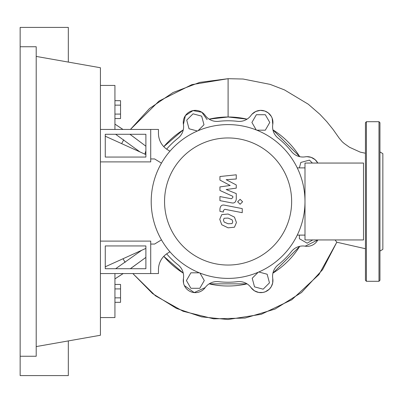 <?xml version="1.0" encoding="UTF-8"?>
<svg xmlns="http://www.w3.org/2000/svg" width="403" height="403" viewBox="0 0 403 403"><rect width="100%" height="100%" fill="white"/><g stroke="black" fill="none" stroke-linecap="round" stroke-linejoin="round"><path stroke-width="0.6" d="M105.264 245.941L145.886 245.941L145.886 268.72L105.264 268.72L105.264 245.941M100.428 241.105L150.722 241.105L150.722 273.556L100.428 273.556M145.886 248.394L105.264 266.786M105.264 136.214L145.886 154.606M258.807 271.995L267.159 274.231L269.471 282.861L263.154 289.178L254.525 286.865L252.213 278.236L258.182 272.262M312.743 239.946L307.146 243.175L299.409 238.712L299.409 235.11M299.369 167.89L300.829 162.439L309.459 160.127L312.385 163.054M256.227 129.937L251.905 122.452L256.373 114.714L265.31 114.714L269.773 122.452L265.31 130.189L256.862 130.189M197.389 131.005L189.037 128.769L186.725 120.139L193.042 113.822L201.671 116.135L203.983 124.764L198.014 130.738M199.969 273.063L204.291 280.548L199.823 288.286L190.886 288.286L186.423 280.548L190.886 272.811L199.334 272.811M166.651 149.15A80.726 80.726 0 0 1 178.091 138.128A14.508 14.508 0 0 0 183.425 124.401A12.09 12.09 0 0 1 205.172 115.394A14.508 14.508 0 0 0 218.648 121.328A80.726 80.726 0 0 1 237.548 121.328A14.508 14.508 0 0 0 251.024 115.394A12.09 12.09 0 0 1 272.771 124.401A14.508 14.508 0 0 0 278.105 138.128A80.726 80.726 0 0 1 291.47 151.493A14.508 14.508 0 0 0 305.197 156.827A12.09 12.09 0 0 1 317.806 163.054L315.156 159.704L311.181 157.361L306.935 156.671L305.182 156.827M305.192 246.173L317.806 239.946A12.09 12.09 0 0 1 305.197 246.173A14.508 14.508 0 0 0 291.47 251.507A80.726 80.726 0 0 1 278.105 264.872A14.508 14.508 0 0 0 272.771 278.599A12.09 12.09 0 0 1 251.024 287.606A14.508 14.508 0 0 0 237.548 281.672A80.726 80.726 0 0 1 218.648 281.672A14.508 14.508 0 0 0 205.172 287.606A12.09 12.09 0 0 1 183.425 278.599A14.508 14.508 0 0 0 178.091 264.872A80.726 80.726 0 0 1 166.651 253.85M164.555 201.5A63.543 63.543 0 0 0 228.098 265.043A63.543 63.543 0 0 0 291.641 201.5A63.543 63.543 0 0 0 228.098 137.957A63.543 63.543 0 0 0 164.555 201.5M151.206 201.5A76.892 76.892 0 0 0 228.098 278.392A76.892 76.892 0 0 0 304.99 201.5L304.99 239.946L363.506 239.946L363.506 163.054L304.99 163.054L304.99 201.5A76.892 76.892 0 0 0 228.098 124.608A76.892 76.892 0 0 0 151.206 201.5M297.258 167.89L304.99 167.89M297.258 235.11L304.99 235.11M167.719 253.149A19.344 19.344 0 0 0 158.46 269.657A19.344 19.344 0 0 1 167.719 253.149L169.935 251.794M161.457 239.861L154.591 244.057L150.722 244.057L150.722 273.556L158.46 273.556L158.46 269.657M161.457 163.139L154.591 158.943L150.722 158.943L150.722 129.444L158.46 129.444L158.46 133.343A19.344 19.344 0 0 0 167.719 149.851L169.935 151.206M232.063 223.589L232.783 221.816L232.063 219.801L228.113 218.094L224.133 218.26L223.413 219.998L224.133 222.048L228.113 223.761L232.063 223.589M234.44 217.101L228.113 214.023L221.756 214.633L219.751 219.287L221.756 224.748L228.113 227.831L234.44 227.216L236.445 222.532L234.44 217.101M242.243 208.613L224.607 205.182C221.892 204.568 220.335 205.852 219.937 209.036L219.937 211.353L223.383 212.023L223.383 210.457L224.854 209.303L242.243 212.683L242.243 208.613M237.649 201.777L240.123 204.245L242.591 201.777L240.123 199.309L237.649 201.777M219.937 180.081L230.184 185.481L219.937 186.906L219.937 190.463L232.818 196.326L232.818 197.591L231.347 198.755L219.927 196.558L219.927 200.629L231.619 202.87C234.334 203.475 235.886 202.185 236.269 198.996L236.259 193.601L226.174 189.526L236.259 188.136L236.259 184.952L226.174 179.673L236.259 179.003L236.259 174.801L219.937 176.519L219.937 180.081M105.264 157.059L145.886 157.059L145.886 134.28L105.264 134.28L105.264 157.059M100.428 161.895L150.722 161.895L150.722 129.444L100.428 129.444M228.148 116.991L247.059 119.147A84.509 84.509 0 0 0 209.137 119.147L228.098 116.991L228.098 78.691L191.848 84.64L158.999 101.088L130.416 129.444L149.538 108.498L173.058 92.509L199.727 82.378L228.098 78.691L243.15 79.033L270.141 84.378L284.463 89.904L308.285 104.216L319.962 114.366L326.788 121.656L333.115 129.519L339.22 138.189L342.263 141.801L344.248 143.518L349.502 147.261L360.186 152.107L365.44 153.251M114.936 118.553L120.547 118.553L120.547 100.679L114.936 100.679M114.936 114.084L120.547 114.084M114.936 105.148L120.547 105.148M114.936 288.916L120.547 288.916L120.547 284.447L114.936 284.447M114.936 302.321L120.547 302.321L120.547 288.916M114.936 297.852L120.547 297.852M183.425 124.426L185.39 115.611L192.997 110.593L201.863 112.261L207.112 119.636M163.784 146.677L183.274 129.857A84.509 84.509 0 0 0 163.784 146.677M183.274 273.143L163.784 256.323A84.509 84.509 0 0 0 183.274 273.143M205.172 287.601L194.201 292.583L184.347 285.551M183.531 283.062L183.425 278.589M247.059 283.853L209.137 283.853A84.509 84.509 0 0 0 247.059 283.853M272.922 129.857L299.741 156.676A84.509 84.509 0 0 0 272.922 129.857M299.741 246.324L272.922 273.143A84.509 84.509 0 0 0 299.741 246.324M251.024 287.606A12.09 12.09 0 0 0 272.771 278.599L272.69 282.941L271.274 286.659L269.254 289.233L265.36 291.762L262.877 292.467L258.661 292.442L254.414 290.79L251.019 287.596M305.197 156.827A12.09 12.09 0 0 1 317.806 163.054M251.014 115.409L251.92 114.291L255.779 111.47L260.308 110.372L264.781 111.021L268.212 112.87L271.305 116.391L271.929 117.636M272.186 118.27L272.771 124.416M336.802 242.213L335.1 239.946L336.802 242.213L322.561 269.703L301.494 292.538L275.053 309.066L245.074 318.063L213.671 318.833L183.073 311.257L155.467 295.812L132.844 273.556L152.581 293.575L176.459 308.406L201.555 316.864L227.902 319.524L261.285 314.29L291.792 299.772L318.924 274.609L336.802 242.213L365.44 248.722M139.997 151.941L115.646 134.28M115.671 268.72L141.7 250.288M145.886 150.772L144.889 154.153M129.957 134.28L145.886 146.193L129.922 134.28M122.92 129.444L114.936 124.124L114.936 85.436L100.428 85.436M114.936 129.444L114.936 124.124L122.98 129.444M100.428 317.564L114.936 317.564L114.936 278.876L123.222 273.556M123.142 273.556L114.936 278.876L114.936 273.556M130.325 268.72L145.886 257.401M145.886 257.416L130.391 268.72M365.44 280.327L365.44 122.673L366.408 121.706L366.408 281.294L365.44 280.327M379.948 251.054L382.85 249.376L382.85 153.624L379.948 151.946M379.948 201.5L379.948 280.327L378.981 281.294L378.981 121.706L379.948 122.673L379.948 201.5M20.15 46.748L36.205 46.748L36.205 356.252L20.15 356.252L20.15 27.404L68.319 27.404L68.319 62.082M68.319 340.918L68.319 375.596L20.15 375.596L20.15 356.252M36.205 56.42L100.428 67.744L100.428 335.256L36.205 346.58M123.726 139.831L121.635 143.629M123.021 258.746L125.142 262.378M378.981 281.294L366.408 281.294M366.408 121.706L378.981 121.706"/></g></svg>
